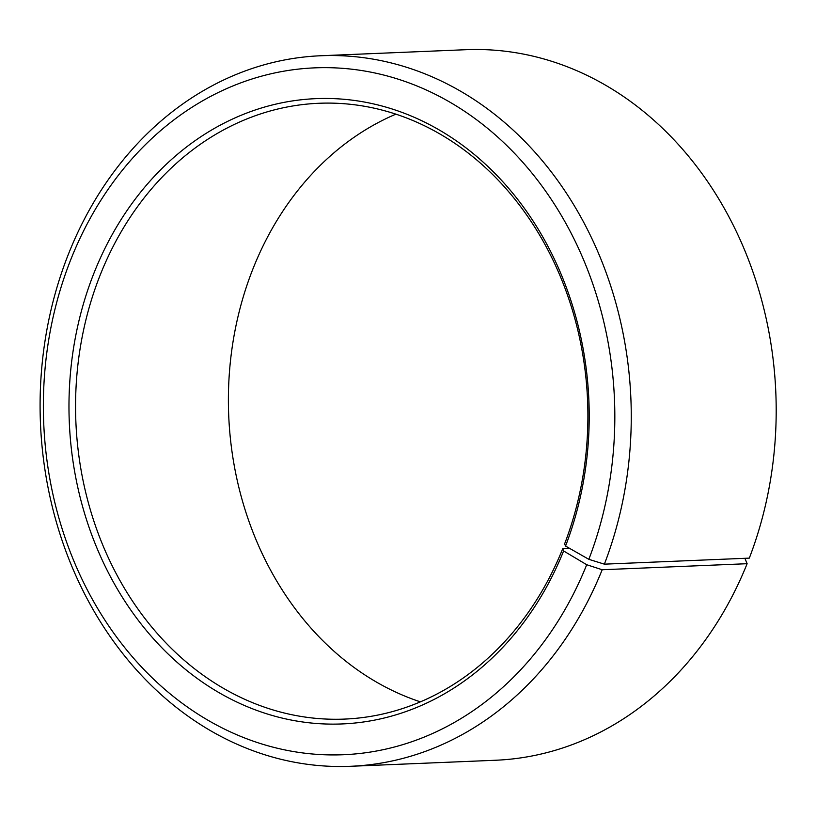 <?xml version="1.0" encoding="UTF-8"?>
<svg xmlns="http://www.w3.org/2000/svg" width="816" height="816" viewBox="0 0 816 816"><rect width="100%" height="100%" fill="white"/><g stroke="black" fill="none" stroke-linecap="round" stroke-linejoin="round"><path stroke-width="1.22" d="M569.741 548.444L562.703 548.74A308.173 256.081 87.6 0 1 344.546 719.09A308.173 256.081 87.6 0 1 100.756 273.625A308.173 256.081 87.6 0 1 318.903 103.275A308.173 256.081 87.6 0 1 564.601 543.905L565.549 546.057L588.836 559.327L604.381 564.162L749.312 558.124A355.582 295.484 87.6 0 0 465.824 49.705L320.892 55.743A355.582 295.484 87.6 0 1 604.381 564.162M420.383 701.852A308.173 256.081 87.6 0 1 253.592 267.26A308.173 256.081 87.6 0 1 395.913 114.148M562.703 548.74L563.621 550.963L586.714 564.723L602.188 569.741L747.119 563.703L744.896 558.307M747.119 563.703A355.582 295.484 87.6 0 1 495.404 760.257L350.472 766.295A355.582 295.484 87.6 0 1 69.166 252.297A355.582 295.484 87.6 0 1 320.892 55.743M602.188 569.741A355.582 295.484 87.6 0 1 350.472 766.295M586.714 564.723A343.73 285.631 87.6 0 1 205.489 718.774A343.73 285.631 87.6 0 1 71.471 257.866A343.73 285.631 87.6 0 1 450.442 102.479A343.73 285.631 87.6 0 1 588.836 559.327M563.621 550.963A312.916 260.029 87.6 0 1 216.566 691.213A312.916 260.029 87.6 0 1 94.564 271.616A312.916 260.029 87.6 0 1 439.569 130.162A312.916 260.029 87.6 0 1 565.549 546.057"/></g></svg>
